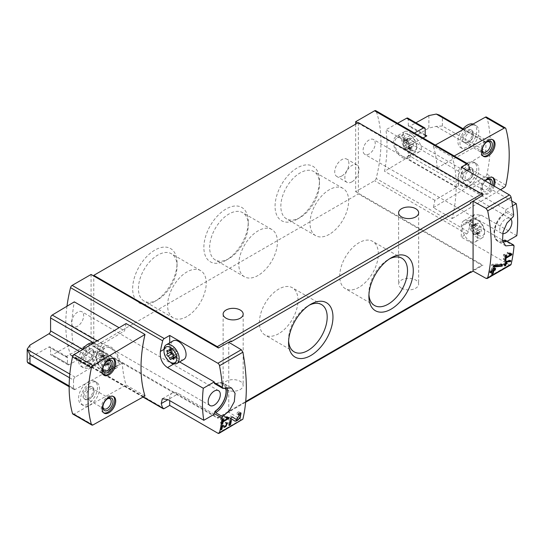 <?xml version="1.0" encoding="UTF-8"?>
<svg xmlns="http://www.w3.org/2000/svg" width="544" height="544" viewBox="0 0 544 544"><rect width="100%" height="100%" fill="white"/><g stroke="black" fill="none" stroke-linecap="round" stroke-linejoin="round"><path stroke-width="0.41" stroke-dasharray="2.72 2.04" d="M144.996 395.95L126.099 385.043A128.86 74.399 120 0 1 122.312 363.188L88.903 343.896A128.86 74.399 120 0 0 89.835 353.117L72.964 343.38A128.86 74.399 120 0 1 74.304 301.859M126.099 323.551A128.86 74.399 120 0 0 124.583 330.888L119.109 327.726M102.83 371.634C105.203 372.973 107.025 373.32 108.283 372.674C114.417 370.26 100.218 347.936 93.384 352.621C88.298 355.035 95.186 367.628 102.83 371.634M66.98 306.231A128.86 74.399 120 0 0 70.55 354.94A2.387 1.38 120 0 0 70.958 355.463A2.387 1.38 120 0 0 72.148 355.341L91.079 344.413L93.779 345.977L93.779 346.657L358.353 193.909L481.862 265.214A1.911 1.102 -120 0 0 482.82 265.309A1.911 1.102 -120 0 0 482.984 265.18L358.353 193.222L358.353 123.277L357.762 122.937M169.708 342.829L169.708 346.072A12.41 7.167 -120 0 0 178.48 361.27L179.602 361.916M214.254 414.263L178.48 393.611A12.41 7.167 -120 0 0 172.278 392.999A12.41 7.167 -120 0 0 169.708 398.677L169.708 400.615M458.578 184.232A2.387 1.38 120 0 1 456.919 187.136L434.86 200.321A128.86 74.399 120 0 1 433.344 207.658L452.241 218.566A128.86 74.399 120 0 0 452.241 157.08L433.344 146.166A128.86 74.399 120 0 1 437.131 168.021L403.723 148.73A128.86 74.399 120 0 0 402.784 139.509L385.914 129.771A128.86 74.399 120 0 1 384.574 171.292L406.64 158.107A2.387 1.38 120 0 0 408.299 155.203L408.299 142.276A2.387 1.38 120 0 1 409.952 139.373L428.883 128.064L436.295 126.358L442.381 126.011L485.914 151.144A2.387 1.38 120 0 1 484.255 154.047L460.238 168.402A2.387 1.38 120 0 0 458.578 171.306L458.578 184.232L408.299 155.203M434.86 200.321L384.574 171.292M413.576 150.912C406.103 146.792 400.595 133.232 404.586 131.648C409.877 127.881 427.081 148.186 419.485 151.701C417.962 152.504 415.99 152.238 413.576 150.912M516.8 235.695L481.025 215.043L474.436 214.649L470.614 221.054A128.86 74.399 -60 0 1 468.302 231.683A2.387 1.38 -60 0 1 466.704 233.927L461.278 237.062L509.449 264.874A2.387 1.38 -120 0 0 510.639 264.989M355.654 124.154L355.654 191.665L374.578 180.737A2.387 1.38 120 0 0 376.176 178.486A128.86 74.399 120 0 0 376.176 111.194A2.387 1.38 120 0 0 375.768 110.67M469.744 168.946C471.519 174.529 475.102 179.214 480.502 183.002L470.057 189.033L505.825 209.685L505.825 210.392A2.387 1.38 120 0 1 504.349 213.18A16.701 9.642 120 0 0 494.652 227.888A16.701 9.642 120 0 0 497.474 240.326A16.701 9.642 120 0 0 502.561 240.849M511.754 201.042L480.502 183.002M514.032 246.065L505.825 241.325L505.825 242.032L507.124 241.278M505.825 242.032L470.057 221.374A12.41 7.167 -120 0 0 463.848 220.762A12.41 7.167 -120 0 0 461.278 226.44L461.278 237.062M512.516 205.822L505.825 209.685M93.779 346.657L217.287 417.969A1.911 1.102 -120 0 0 218.246 418.057A1.911 1.102 -120 0 0 218.409 417.928L93.779 345.977L93.779 276.026M218.409 417.928L230.894 410.72A1.911 1.102 -120 0 0 231.125 409.979L245.725 401.547M242.447 419.832L241.278 419.696L228.766 412.216L230.894 410.72M358.353 122.597L358.353 123.277L482.984 195.228M355.654 191.665L358.353 193.222L358.353 193.909M470.492 272.388L482.984 265.18M77.581 326.196A8.588 4.957 -60 0 1 73.284 326.624A8.588 4.957 -60 0 1 73.284 316.703A8.588 4.957 -60 0 1 81.872 311.746A8.588 4.957 -60 0 1 83.191 318.628A8.588 4.957 -60 0 1 77.581 326.196M91.079 274.468L91.079 344.413M369.152 153.966A8.588 4.957 -60 0 1 364.854 154.387A8.588 4.957 -60 0 1 364.854 144.473A8.588 4.957 -60 0 1 373.449 139.509A8.588 4.957 -60 0 1 374.762 146.39A8.588 4.957 -60 0 1 369.152 153.966M122.312 363.188L75.188 389.443A2.387 1.38 120 0 1 74.025 389.545A2.387 1.38 120 0 1 73.528 388.45L73.528 380.066L69.496 377.733M397.582 123.27L385.914 129.771M425.17 134.871L408.299 125.127L408.299 119.211A2.387 1.38 120 0 0 407.803 118.123M408.299 125.127A2.387 1.38 120 0 0 408.789 126.222A2.387 1.38 120 0 0 409.952 126.12L415.908 122.801M231.125 410.856L231.125 409.979M231.125 341.782A1.911 1.102 -120 0 0 230.894 340.775M154.856 301.369A31.396 18.129 -60 0 1 132.661 288.551A31.396 18.129 -60 0 1 154.856 250.104A31.396 18.129 -60 0 1 177.058 262.915A31.396 18.129 -60 0 1 154.856 301.369L157.746 299.703A27.309 15.769 -60 0 1 144.092 301.056A27.309 15.769 -60 0 1 144.092 269.518A27.309 15.769 -60 0 1 171.401 253.749A27.309 15.769 -60 0 1 177.058 266.254A27.309 15.769 -60 0 1 157.746 299.703L154.856 301.369M297.269 219.15A31.396 18.129 -60 0 1 275.067 206.332A31.396 18.129 -60 0 1 297.269 167.878A31.396 18.129 -60 0 1 319.471 180.696A31.396 18.129 -60 0 1 297.269 219.15L300.159 217.484A27.309 15.769 -60 0 1 286.504 218.838A27.309 15.769 -60 0 1 286.504 187.299A27.309 15.769 -60 0 1 313.813 171.53A27.309 15.769 -60 0 1 319.471 184.035A27.309 15.769 -60 0 1 300.159 217.484L297.269 219.15M226.066 260.263A31.396 18.129 -60 0 1 203.864 247.445A31.396 18.129 -60 0 1 226.066 208.991A31.396 18.129 -60 0 1 248.268 221.809A31.396 18.129 -60 0 1 226.066 260.263L228.956 258.59A27.309 15.769 -60 0 1 215.295 259.944A27.309 15.769 -60 0 1 215.295 228.412A27.309 15.769 -60 0 1 242.61 212.643A27.309 15.769 -60 0 1 248.268 225.141A27.309 15.769 -60 0 1 228.956 258.59L226.066 260.263M341.816 175.977A10.023 5.787 -60 0 1 336.804 176.474A10.023 5.787 -60 0 1 336.804 164.907A10.023 5.787 -60 0 1 346.827 159.12A10.023 5.787 -60 0 1 348.364 167.151A10.023 5.787 -60 0 1 341.816 175.977M228.766 342.271L228.766 412.216M226.066 389.518A10.023 5.787 0 0 0 236.987 390.776A10.023 5.787 0 0 0 243.175 385.431A10.023 5.787 0 0 0 240.237 381.337A10.023 5.787 0 0 0 229.316 380.079A10.023 5.787 0 0 0 223.128 385.431A10.023 5.787 0 0 0 226.066 389.518M401.547 288.204A10.023 5.787 0 0 0 412.468 289.462A10.023 5.787 0 0 0 418.656 284.111A10.023 5.787 0 0 0 415.718 280.024A10.023 5.787 0 0 0 404.797 278.766A10.023 5.787 0 0 0 398.609 284.111A10.023 5.787 0 0 0 401.547 288.204M454.226 155.972L452.241 157.08M435.329 145.058L433.344 146.166M433.344 207.658L485.357 176.576A2.387 1.38 120 0 0 486.948 174.236A128.86 74.399 120 0 0 486.948 117.688A2.387 1.38 120 0 0 486.52 117.089M452.241 218.566L500.48 189.747M469.377 126.296A13.362 7.718 120 0 0 460.646 138.074A13.362 7.718 120 0 0 462.699 148.777A13.362 7.718 120 0 0 469.377 148.118A13.362 7.718 120 0 0 478.108 136.34A13.362 7.718 120 0 0 476.061 125.637A13.362 7.718 120 0 0 469.377 126.296M469.377 164.098A13.362 7.718 120 0 0 460.646 175.868A13.362 7.718 120 0 0 462.699 186.578A13.362 7.718 120 0 0 469.377 185.919A13.362 7.718 120 0 0 478.108 174.141A13.362 7.718 120 0 0 476.061 163.431A13.362 7.718 120 0 0 469.377 164.098M437.131 168.021L484.255 141.766L462.652 129.288M484.255 141.766A2.387 1.38 120 0 1 485.418 141.664A2.387 1.38 120 0 1 485.914 142.752L485.914 151.144M494.231 186.143A9.547 5.508 -60 0 1 488.274 193.712A9.547 5.508 -60 0 1 483.507 194.181A9.547 5.508 -60 0 1 485.105 180.866M72.923 414.12A2.387 1.38 120 0 0 74.086 414.018L126.099 385.043M90.066 345.29A13.362 7.718 120 0 0 81.335 357.068A13.362 7.718 120 0 0 83.382 367.778A13.362 7.718 120 0 0 90.066 367.112A13.362 7.718 120 0 0 98.797 355.341A13.362 7.718 120 0 0 96.744 344.631A13.362 7.718 120 0 0 90.066 345.29M90.066 383.092A13.362 7.718 120 0 0 81.335 394.862A13.362 7.718 120 0 0 83.382 405.572A13.362 7.718 120 0 0 90.066 404.913A13.362 7.718 120 0 0 98.797 393.135A13.362 7.718 120 0 0 96.744 382.425A13.362 7.718 120 0 0 90.066 383.092M73.528 380.066A2.387 1.38 120 0 1 75.188 377.162L99.205 362.807A2.387 1.38 120 0 0 100.864 359.904L100.864 346.977A2.387 1.38 120 0 1 102.524 344.073L124.583 330.888M439.402 115.056L442.381 117.62L442.381 126.011M423.048 137.965L403.723 148.73M29.995 345.086L29.995 357.578L48.926 347.031A2.387 1.38 120 0 1 50.089 346.929A2.387 1.38 120 0 1 50.578 348.024L50.578 353.933A2.387 1.38 120 0 0 51.075 355.028A2.387 1.38 120 0 0 52.238 354.926L72.964 343.38M88.903 343.896L65.797 356.776L48.926 347.031M29.995 357.578L27.2 361.379M414.46 133.008L402.784 139.509M467.35 184.749A13.362 7.718 -60 0 1 460.673 185.409A13.362 7.718 -60 0 1 460.673 169.98A13.362 7.718 -60 0 1 474.035 162.262A13.362 7.718 -60 0 1 476.082 172.972A13.362 7.718 -60 0 1 467.35 184.749M467.35 179.683A7.16 4.134 -60 0 1 463.774 180.037A7.16 4.134 -60 0 1 463.774 171.768A7.16 4.134 -60 0 1 470.934 167.64A7.16 4.134 -60 0 1 472.029 173.373A7.16 4.134 -60 0 1 467.35 179.683M473.049 124.046A13.362 7.718 -60 0 1 474.035 124.467A13.362 7.718 -60 0 1 476.082 135.177A13.362 7.718 -60 0 1 467.35 146.948A13.362 7.718 -60 0 1 460.673 147.614A13.362 7.718 -60 0 1 461.924 130.24M467.35 141.882A7.16 4.134 -60 0 1 463.774 142.236A7.16 4.134 -60 0 1 463.774 133.974A7.16 4.134 -60 0 1 470.934 129.839A7.16 4.134 -60 0 1 472.029 135.578A7.16 4.134 -60 0 1 467.35 141.882M493.224 185.558A9.547 5.508 -60 0 1 487.268 193.127A9.547 5.508 -60 0 1 482.494 193.596A9.547 5.508 -60 0 1 482.494 182.58A9.547 5.508 -60 0 1 492.034 177.065A9.547 5.508 -60 0 1 492.517 177.405M491.953 184.824A7.16 4.134 -60 0 1 487.268 191.175A7.16 4.134 -60 0 1 482.202 188.258A7.16 4.134 -60 0 1 485.357 181.016M490.328 183.886A5.868 3.386 -60 0 1 486.35 189.598A5.868 3.386 -60 0 1 483.419 189.89A5.868 3.386 -60 0 1 482.202 187.204A5.868 3.386 -60 0 1 486.35 180.016A5.868 3.386 -60 0 1 486.785 179.792M469.282 179.738A5.868 3.386 -60 0 1 466.344 180.03A5.868 3.386 -60 0 1 466.344 173.257A5.868 3.386 -60 0 1 472.212 169.864A5.868 3.386 -60 0 1 473.43 172.55A5.868 3.386 -60 0 1 469.282 179.738L468.364 180.268A7.16 4.134 -60 0 1 464.787 180.622A7.16 4.134 -60 0 1 464.787 172.353A7.16 4.134 -60 0 1 471.947 168.225A7.16 4.134 -60 0 1 473.43 171.496A7.16 4.134 -60 0 1 468.364 180.268L469.282 179.738M483.024 156.046A9.547 5.508 -60 0 1 482.494 155.802A9.547 5.508 -60 0 1 482.494 144.779A9.547 5.508 -60 0 1 492.034 139.271A9.547 5.508 -60 0 1 492.517 139.604M482.222 149.892A5.868 3.386 -60 0 1 482.202 149.403A5.868 3.386 -60 0 1 486.35 142.215A5.868 3.386 -60 0 1 486.785 141.991M469.282 141.943A5.868 3.386 -60 0 1 466.344 142.229A5.868 3.386 -60 0 1 466.344 135.456A5.868 3.386 -60 0 1 472.212 132.07A5.868 3.386 -60 0 1 473.43 134.756A5.868 3.386 -60 0 1 469.282 141.943L468.364 142.467A7.16 4.134 -60 0 1 464.787 142.82A7.16 4.134 -60 0 1 464.787 134.558A7.16 4.134 -60 0 1 471.947 130.424A7.16 4.134 -60 0 1 473.43 133.702A7.16 4.134 -60 0 1 468.364 142.467L469.282 141.943M88.04 403.743A13.362 7.718 -60 0 1 81.362 404.403A13.362 7.718 -60 0 1 81.355 388.974A13.362 7.718 -60 0 1 94.724 381.262A13.362 7.718 -60 0 1 96.771 391.966A13.362 7.718 -60 0 1 88.04 403.743M88.04 398.677A7.16 4.134 -60 0 1 84.463 399.031A7.16 4.134 -60 0 1 84.463 390.762A7.16 4.134 -60 0 1 91.616 386.634A7.16 4.134 -60 0 1 92.718 392.367A7.16 4.134 -60 0 1 88.04 398.677M93.568 342.992A13.362 7.718 -60 0 1 94.724 343.461A13.362 7.718 -60 0 1 96.771 354.171A13.362 7.718 -60 0 1 88.04 365.942A13.362 7.718 -60 0 1 81.362 366.608A13.362 7.718 -60 0 1 82.253 349.751M88.04 360.876A7.16 4.134 -60 0 1 84.463 361.236A7.16 4.134 -60 0 1 84.463 352.968A7.16 4.134 -60 0 1 91.616 348.833A7.16 4.134 -60 0 1 92.718 354.572A7.16 4.134 -60 0 1 88.04 360.876M103.714 412.842A9.547 5.508 -60 0 1 103.176 412.597A9.547 5.508 -60 0 1 103.176 401.574A9.547 5.508 -60 0 1 112.724 396.059A9.547 5.508 -60 0 1 113.2 396.399M102.911 406.681A5.868 3.386 -60 0 1 102.891 406.198A5.868 3.386 -60 0 1 107.039 399.01A5.868 3.386 -60 0 1 107.474 398.786M89.964 398.732A5.868 3.386 -60 0 1 87.033 399.024A5.868 3.386 -60 0 1 87.033 392.251A5.868 3.386 -60 0 1 92.902 388.865A5.868 3.386 -60 0 1 94.112 391.551A5.868 3.386 -60 0 1 89.964 398.732L89.053 399.262A7.16 4.134 -60 0 1 85.476 399.616A7.16 4.134 -60 0 1 85.476 391.347A7.16 4.134 -60 0 1 92.63 387.219A7.16 4.134 -60 0 1 94.112 390.497A7.16 4.134 -60 0 1 89.053 399.262L89.964 398.732M103.714 375.04A9.547 5.508 -60 0 1 103.176 374.796A9.547 5.508 -60 0 1 103.176 363.773A9.547 5.508 -60 0 1 112.724 358.265A9.547 5.508 -60 0 1 113.2 358.598M102.911 368.886A5.868 3.386 -60 0 1 102.891 368.397A5.868 3.386 -60 0 1 107.039 361.209A5.868 3.386 -60 0 1 107.474 360.985M89.964 360.937A5.868 3.386 -60 0 1 87.033 361.23A5.868 3.386 -60 0 1 87.033 354.45A5.868 3.386 -60 0 1 92.902 351.064A5.868 3.386 -60 0 1 94.112 353.75A5.868 3.386 -60 0 1 89.964 360.937L89.053 361.461A7.16 4.134 -60 0 1 85.476 361.814A7.16 4.134 -60 0 1 85.476 353.552A7.16 4.134 -60 0 1 92.63 349.418A7.16 4.134 -60 0 1 94.112 352.696A7.16 4.134 -60 0 1 89.053 361.461L89.964 360.937M65.797 356.776A2.387 1.38 120 0 1 66.96 356.674A2.387 1.38 120 0 1 67.456 357.762L67.456 363.678A2.387 1.38 120 0 0 67.946 364.766A2.387 1.38 120 0 0 69.115 364.664L89.835 353.117M470.057 241.25A10.737 6.202 -120 0 0 475.422 241.781A10.737 6.202 -120 0 0 475.422 229.384A10.737 6.202 -120 0 0 464.685 223.183A10.737 6.202 -120 0 0 463.039 231.785A10.737 6.202 -120 0 0 470.057 241.25M461.278 167.117L461.278 173.835A12.41 7.167 -120 0 0 470.057 189.033M478.156 235.198A9.051 5.222 -120 0 0 484.554 231.499A9.051 5.222 -120 0 0 478.156 220.415A9.051 5.222 -120 0 0 471.75 224.114A9.051 5.222 -120 0 0 478.156 235.198M477.374 223.448A1.979 1.142 60 0 1 477 224.006A1.979 1.142 60 0 1 475.612 223.604A1.129 0.653 60 0 0 474.817 223.38A1.129 0.653 60 0 0 474.83 224.713A1.979 1.142 60 0 1 474.864 227.052A1.979 1.142 60 0 1 474.83 227.066A1.129 0.653 60 0 0 474.817 227.072A1.129 0.653 60 0 0 474.694 228.133A1.129 0.653 60 0 0 475.612 229.072A1.979 1.142 60 0 1 477.374 231.261A1.129 0.653 -120 0 0 477.931 232.261A1.129 0.653 -120 0 0 478.72 232.478A1.129 0.653 -120 0 0 478.931 232.166A1.979 1.142 60 0 1 479.305 231.608A1.979 1.142 60 0 1 480.692 232.002A1.129 0.653 60 0 0 481.488 232.234A1.129 0.653 60 0 0 481.474 230.901A1.979 1.142 60 0 1 481.44 228.562A1.979 1.142 60 0 1 481.474 228.548A1.129 0.653 60 0 1 481.474 228.548A1.129 0.653 60 0 0 481.61 227.48A1.129 0.653 60 0 0 480.692 226.542A1.979 1.142 60 0 1 478.931 224.346A1.129 0.653 60 0 0 478.373 223.353A1.129 0.653 60 0 0 477.584 223.135A1.129 0.653 60 0 0 477.374 223.448L473.661 225.59A1.979 1.142 60 0 1 473.287 226.148A1.979 1.142 60 0 1 471.9 225.753L475.612 223.604M476.959 237.266A10.737 6.202 -120 0 0 482.331 237.796A10.737 6.202 -120 0 0 484.554 232.88A10.737 6.202 -120 0 0 476.959 219.728A10.737 6.202 -120 0 0 471.594 219.198A10.737 6.202 -120 0 0 469.941 227.8A10.737 6.202 -120 0 0 476.959 237.266M473.661 225.59A1.129 0.653 60 0 1 473.878 225.277A1.129 0.653 60 0 1 474.66 225.495A1.129 0.653 60 0 1 475.218 226.494A1.979 1.142 60 0 0 476.979 228.684A1.129 0.653 60 0 1 477.897 229.622A1.129 0.653 60 0 1 477.775 230.683A1.979 1.142 60 0 0 477.734 230.704A1.979 1.142 60 0 0 477.761 233.043A1.129 0.653 60 0 1 477.775 234.376A1.129 0.653 60 0 1 476.979 234.151A1.979 1.142 60 0 0 475.592 233.75A1.979 1.142 60 0 0 475.218 234.308A1.129 0.653 60 0 1 475.007 234.62A1.129 0.653 60 0 1 474.225 234.41A1.129 0.653 60 0 1 473.661 233.41A1.979 1.142 60 0 0 471.9 231.214A1.129 0.653 60 0 1 470.982 230.275A1.129 0.653 60 0 1 471.104 229.214A1.129 0.653 60 0 1 471.124 229.208A1.979 1.142 60 0 1 471.124 229.208A1.979 1.142 60 0 0 471.124 226.855A1.129 0.653 60 0 1 471.104 225.522A1.129 0.653 60 0 1 471.9 225.753M183.852 359.462A10.737 6.202 60 0 1 173.114 353.26A10.737 6.202 60 0 1 173.114 340.864M171.578 362.916A10.737 6.202 60 0 1 163.982 349.765M171.17 351.417A1.979 1.142 -120 0 0 170.775 349.602A1.129 0.653 -120 0 1 170.762 348.269A1.129 0.653 -120 0 1 171.55 348.493A1.979 1.142 -120 0 0 172.944 348.894A1.979 1.142 -120 0 0 173.318 348.337A1.129 0.653 -120 0 1 173.529 348.024A1.129 0.653 -120 0 1 174.311 348.242A1.129 0.653 -120 0 1 174.876 349.234A1.979 1.142 -120 0 0 176.637 351.431A1.129 0.653 -120 0 1 177.555 352.369A1.129 0.653 -120 0 1 177.432 353.43A1.129 0.653 -120 0 1 177.412 353.437A1.979 1.142 -120 0 0 177.385 353.45A1.979 1.142 -120 0 0 177.412 355.79A1.129 0.653 -120 0 1 177.432 357.122A1.129 0.653 -120 0 1 176.637 356.891A1.979 1.142 -120 0 0 175.243 356.497A1.979 1.142 -120 0 0 174.876 357.054A1.129 0.653 -120 0 1 174.658 357.367A1.129 0.653 -120 0 1 173.876 357.15A1.129 0.653 -120 0 1 173.318 356.15A1.979 1.142 -120 0 0 173.312 356.116M170.775 351.954A1.129 0.653 -120 0 0 170.762 351.961A1.129 0.653 -120 0 0 170.734 351.982L167.049 354.103M402.22 157.468A12.41 7.167 -120 0 0 408.428 158.086A12.41 7.167 -120 0 0 408.428 143.759A12.41 7.167 -120 0 0 396.018 136.592A12.41 7.167 -120 0 0 394.114 146.533A12.41 7.167 -120 0 0 402.22 157.468M402.22 156.108A10.737 6.202 -120 0 0 407.592 156.638A10.737 6.202 -120 0 0 407.592 144.242A10.737 6.202 -120 0 0 396.855 138.04A10.737 6.202 -120 0 0 395.209 146.642A10.737 6.202 -120 0 0 402.22 156.108M110.65 367.112A12.41 7.167 -120 0 0 116.858 367.73A12.41 7.167 -120 0 0 116.858 353.403A12.41 7.167 -120 0 0 104.448 346.236A12.41 7.167 -120 0 0 102.544 356.177A12.41 7.167 -120 0 0 110.65 367.112M110.65 365.752A10.737 6.202 -120 0 0 116.022 366.282A10.737 6.202 -120 0 0 117.667 357.68A10.737 6.202 -120 0 0 110.65 348.214A10.737 6.202 -120 0 0 105.284 347.684A10.737 6.202 -120 0 0 103.632 356.286A10.737 6.202 -120 0 0 110.65 365.752M410.319 150.056A9.051 5.222 -120 0 0 416.724 146.356A9.051 5.222 -120 0 0 410.319 135.272A9.051 5.222 -120 0 0 403.92 138.965A9.051 5.222 -120 0 0 410.319 150.056M409.544 138.305A1.979 1.142 60 0 1 409.17 138.863A1.979 1.142 60 0 1 407.782 138.462A1.129 0.653 60 0 0 406.987 138.237A1.129 0.653 60 0 0 407 139.57A1.979 1.142 60 0 1 407.034 141.909A1.979 1.142 60 0 1 407 141.923A1.129 0.653 60 0 0 406.987 141.93A1.129 0.653 60 0 0 406.864 142.99A1.129 0.653 60 0 0 407.782 143.929A1.979 1.142 60 0 1 409.544 146.118A1.129 0.653 -120 0 0 410.101 147.118A1.129 0.653 -120 0 0 410.89 147.336A1.129 0.653 -120 0 0 411.101 147.023A1.979 1.142 60 0 1 411.475 146.465A1.979 1.142 60 0 1 412.862 146.86A1.129 0.653 60 0 0 413.658 147.091A1.129 0.653 60 0 0 413.644 145.758A1.979 1.142 60 0 1 413.61 143.419A1.979 1.142 60 0 1 413.644 143.405A1.129 0.653 60 0 1 413.644 143.405A1.129 0.653 60 0 0 413.78 142.338A1.129 0.653 60 0 0 412.862 141.399A1.979 1.142 60 0 1 411.101 139.203A1.129 0.653 60 0 0 410.543 138.203A1.129 0.653 60 0 0 409.754 137.992A1.129 0.653 60 0 0 409.544 138.305L405.831 140.447A1.979 1.142 60 0 1 405.457 141.005A1.979 1.142 60 0 1 404.07 140.61L407.782 138.462M409.129 152.123A10.737 6.202 -120 0 0 414.501 152.653A10.737 6.202 -120 0 0 416.724 147.737A10.737 6.202 -120 0 0 409.129 134.586A10.737 6.202 -120 0 0 403.757 134.055A10.737 6.202 -120 0 0 402.111 142.657A10.737 6.202 -120 0 0 409.129 152.123M405.831 140.447A1.129 0.653 60 0 1 406.042 140.134A1.129 0.653 60 0 1 406.83 140.352A1.129 0.653 60 0 1 407.388 141.352A1.979 1.142 60 0 0 409.149 143.541A1.129 0.653 60 0 1 410.067 144.48A1.129 0.653 60 0 1 409.945 145.54A1.979 1.142 60 0 0 409.897 145.561A1.979 1.142 60 0 0 409.931 147.9A1.129 0.653 60 0 1 409.945 149.233A1.129 0.653 60 0 1 409.149 149.008A1.979 1.142 60 0 0 407.762 148.607A1.979 1.142 60 0 0 407.388 149.165A1.129 0.653 60 0 1 407.177 149.478A1.129 0.653 60 0 1 406.388 149.26A1.129 0.653 60 0 1 405.831 148.267A1.979 1.142 60 0 0 404.07 146.071A1.129 0.653 60 0 1 403.152 145.132A1.129 0.653 60 0 1 403.274 144.072A1.979 1.142 60 0 0 403.322 144.051A1.979 1.142 60 0 0 403.288 141.712A1.129 0.653 60 0 1 403.274 140.379A1.129 0.653 60 0 1 404.07 140.61M406.987 141.93L403.274 144.072A1.129 0.653 60 0 1 403.288 144.065L407 141.923M102.551 354.266A9.051 5.222 60 0 1 108.95 365.35A9.051 5.222 60 0 1 102.551 369.05A9.051 5.222 60 0 1 96.152 357.966A9.051 5.222 60 0 1 102.551 354.266M101.776 365.119A1.979 1.142 -120 0 0 100.008 362.923A1.129 0.653 -120 0 1 99.096 361.984A1.129 0.653 -120 0 1 99.212 360.924A1.129 0.653 -120 0 1 99.232 360.917A1.979 1.142 -120 0 0 99.26 360.903A1.979 1.142 -120 0 0 99.232 358.564A1.129 0.653 -120 0 1 99.212 357.231A1.129 0.653 -120 0 1 100.008 357.462A1.979 1.142 -120 0 0 101.402 357.857A1.979 1.142 -120 0 0 101.776 357.299A1.129 0.653 60 0 1 101.986 356.986A1.129 0.653 60 0 1 102.768 357.204A1.129 0.653 60 0 1 103.333 358.204A1.979 1.142 -120 0 0 105.094 360.393A1.129 0.653 -120 0 1 106.005 361.332A1.129 0.653 -120 0 1 105.89 362.392A1.129 0.653 -120 0 0 105.89 362.392A1.979 1.142 -120 0 0 105.842 362.413A1.979 1.142 -120 0 0 105.869 364.752A1.129 0.653 -120 0 1 105.89 366.085A1.129 0.653 -120 0 1 105.094 365.86A1.979 1.142 -120 0 0 103.7 365.459A1.979 1.142 -120 0 0 103.333 366.017A1.129 0.653 -120 0 1 103.115 366.33A1.129 0.653 -120 0 1 102.333 366.112A1.129 0.653 -120 0 1 101.776 365.119L105.488 362.97A1.979 1.142 -120 0 0 103.72 360.781L100.008 362.923M103.748 352.199A10.737 6.202 60 0 1 110.758 361.665A10.737 6.202 60 0 1 109.113 370.267A10.737 6.202 60 0 1 103.748 369.736A10.737 6.202 60 0 1 96.152 356.585A10.737 6.202 60 0 1 98.376 351.669A10.737 6.202 60 0 1 103.748 352.199M105.488 362.97A1.129 0.653 -120 0 0 106.046 363.97A1.129 0.653 -120 0 0 106.828 364.188A1.129 0.653 -120 0 0 107.039 363.875A1.979 1.142 -120 0 1 107.413 363.317A1.979 1.142 -120 0 1 108.807 363.712A1.129 0.653 -120 0 0 109.602 363.943A1.129 0.653 -120 0 0 109.582 362.61A1.979 1.142 -120 0 1 109.555 360.271A1.979 1.142 -120 0 1 109.582 360.257A1.129 0.653 -120 0 0 109.602 360.25A1.129 0.653 -120 0 0 109.718 359.19A1.129 0.653 -120 0 0 108.807 358.251A1.979 1.142 -120 0 1 107.039 356.055A1.129 0.653 -120 0 0 106.481 355.055A1.129 0.653 -120 0 0 105.699 354.844A1.129 0.653 -120 0 0 105.488 355.157A1.979 1.142 -120 0 1 105.114 355.715A1.979 1.142 -120 0 1 103.72 355.314A1.129 0.653 -120 0 0 102.925 355.089A1.129 0.653 -120 0 0 102.945 356.422A1.979 1.142 -120 0 1 102.972 358.761A1.979 1.142 -120 0 1 102.945 358.775A1.129 0.653 -120 0 0 102.925 358.782A1.129 0.653 -120 0 0 102.809 359.842A1.129 0.653 -120 0 0 103.72 360.781M215.274 383.989C218.559 382.35 221.462 382.221 223.978 383.588A17.422 10.057 -60 0 0 215.655 384.234L215.73 383.71A16.701 9.642 120 0 1 222.605 383.629A16.701 9.642 120 0 1 225.495 387.416M225.597 387.396A16.701 9.642 120 0 0 222.741 383.704A16.701 9.642 120 0 0 215.866 383.785M214.744 383.717A2.387 1.38 120 0 0 215.73 383.71M502.581 240.958A16.701 9.642 120 0 1 497.61 240.4A16.701 9.642 120 0 1 494.788 227.97A16.701 9.642 120 0 1 504.485 213.255L506.444 212.452L513.4 216.464M502.676 233.675A8.588 4.957 -60 0 1 501.527 233.294A8.588 4.957 -60 0 1 501.527 223.38A8.588 4.957 -60 0 1 510.122 218.416A8.588 4.957 -60 0 1 510.537 218.708M505.825 241.325A2.387 1.38 120 0 0 505.485 240.346M351.941 181.825A10.023 5.787 -60 0 1 346.929 182.322A10.023 5.787 -60 0 1 346.929 170.748A10.023 5.787 -60 0 1 356.952 164.961A10.023 5.787 -60 0 1 358.489 172.992A10.023 5.787 -60 0 1 351.941 181.825M258.121 275.434A27.309 15.769 -60 0 1 244.467 276.787A27.309 15.769 -60 0 1 244.467 245.249A27.309 15.769 -60 0 1 271.782 229.48A27.309 15.769 -60 0 1 275.964 251.369A27.309 15.769 -60 0 1 258.121 275.434M329.331 234.321A27.309 15.769 -60 0 1 315.676 235.674A27.309 15.769 -60 0 1 315.676 204.143A27.309 15.769 -60 0 1 342.985 188.374A27.309 15.769 -60 0 1 347.174 210.256A27.309 15.769 -60 0 1 329.331 234.321M186.918 316.547A27.309 15.769 -60 0 1 173.264 317.9A27.309 15.769 -60 0 1 173.264 286.362A27.309 15.769 -60 0 1 200.573 270.592A27.309 15.769 -60 0 1 204.762 292.475A27.309 15.769 -60 0 1 186.918 316.547M288.619 340.959A27.309 15.769 -60 0 1 288.572 339.381A27.309 15.769 -60 0 1 307.877 305.932A27.309 15.769 -60 0 1 309.271 305.184M278.712 333.69A27.309 15.769 -60 0 1 265.057 335.043A27.309 15.769 -60 0 1 265.057 303.504A27.309 15.769 -60 0 1 292.366 287.742A27.309 15.769 -60 0 1 296.548 309.624A27.309 15.769 -60 0 1 278.712 333.69M368.934 294.59A27.309 15.769 -60 0 1 368.886 293.012A27.309 15.769 -60 0 1 388.198 259.563A27.309 15.769 -60 0 1 389.592 258.815M359.026 287.32A27.309 15.769 -60 0 1 345.372 288.674A27.309 15.769 -60 0 1 345.372 257.135A27.309 15.769 -60 0 1 372.681 241.366A27.309 15.769 -60 0 1 376.87 263.255A27.309 15.769 -60 0 1 359.026 287.32M511.924 253.966L509.939 252.824L507.45 252.246L507.069 253.096L508.783 253.49L504.274 256.095L504.274 254.225L503.465 254.694L503.465 259.372L504.274 258.903L504.274 257.033L509.592 253.96M509.939 253.586L509.939 252.824M509.687 253.538L507.45 252.246M509.232 254.34L507.069 253.096M509.483 253.892L508.783 253.49M505.566 256.843L504.274 256.095M506.491 255.51L504.274 254.225M505.682 255.979L503.465 254.694M505.05 260.29L503.465 259.372M505.192 259.434L504.274 258.903M505.451 257.713L504.274 257.033M510.782 260.644L509.939 260.154L504.54 260.678L504.54 263.269L503.465 263.888L503.465 264.826L504.54 264.2L504.54 265.853L505.002 265.588M509.939 260.726L509.939 260.154M506.416 261.086L505.124 260.345M505.832 261.419L504.54 260.678M505.356 263.772L504.54 263.269M504.308 264.377L503.465 263.888M504.138 265.214L503.465 264.826M504.9 266.057L504.54 265.853M507.008 262.82L506.165 262.33L505.356 262.8L505.356 261.365L505.968 261.338M506.165 263.269L506.165 262.33M505.791 261.616L505.356 261.365M502.506 264.459L501.452 263.854L492.667 264.194L491.599 264.812L491.599 269.532L489.627 270.667L489.627 272.374L490.579 271.83M501.452 264.568L501.452 263.854M494.462 265.227L492.667 264.194M493.394 265.846L491.599 264.812M492.653 270.144L491.599 269.532M490.681 271.279L489.627 270.667M490.382 272.809L489.627 272.374M491.599 271.238L491.599 274.258M495.611 268.437L494.55 267.825L493.075 268.682M494.55 269.042L494.55 267.825M493.075 267.798L493.075 266.064M230.459 418.241L234.41 420.838A5.052 2.917 120 0 0 234.491 420.886A5.052 2.917 120 0 0 234.736 421.002M240.237 412.862A5.052 2.917 120 0 0 239.544 412.141A5.052 2.917 120 0 0 237.014 412.386L237.014 414.093L238.469 414.936M238.728 413.372L237.014 412.386M235.586 419.104A2.958 1.707 120 0 0 238.524 417.33A2.958 1.707 120 0 0 238.496 413.95A2.958 1.707 120 0 0 237.014 414.093M232.499 416.969L230.792 415.983L228.766 417.153L228.766 425.401L229.14 425.184M232.397 417.03L230.792 415.983M230.472 418.139L228.766 417.153M230.241 419.546L230.241 418.118M228.942 417.676L227.011 416.561L224.516 415.983L224.135 416.833L225.855 417.228L221.34 419.839L221.34 417.969L220.531 418.431L220.531 423.11L221.34 422.64L221.34 420.77L226.664 417.697M227.011 417.309L227.011 416.561M226.705 417.248L224.516 415.983M226.25 418.05L224.135 416.833M226.501 417.608L225.855 417.228M222.584 420.553L221.34 419.839M223.516 419.22L221.34 417.969M222.7 419.689L220.531 418.431M222.061 423.994L220.531 423.11M222.197 423.137L221.34 422.64M222.462 421.416L221.34 420.77M221.857 425.83L223.761 427.094A2.768 1.598 120 0 0 223.802 427.122A2.768 1.598 120 0 0 224.006 427.21M226.284 425.966A2.768 1.598 120 0 0 227.113 424.028M227.032 422.906A2.768 1.598 120 0 0 226.569 422.328A2.768 1.598 120 0 0 225.189 422.464L225.189 423.402L226.236 424.007M226.392 423.164L225.189 422.464M224.4 426.149A1.625 0.938 120 0 0 226.012 425.17A1.625 0.938 120 0 0 225.998 423.32A1.625 0.938 120 0 0 225.189 423.402M222.979 425.129L221.775 424.436L220.667 425.075L220.667 429.597L221.163 429.311M222.904 425.177L221.775 424.436M221.87 425.775L220.667 425.075M221.054 429.821L220.667 429.597M221.476 427.815L221.476 425.605M143.262 396.916L70.55 354.94M173.998 363.854L178.48 361.27M169.708 398.677L178.48 393.611M468.302 231.683L376.176 178.486M468.302 164.383L376.176 111.194M481.025 215.043L470.057 221.374M217.879 433.208L241.278 419.696M164.281 408.53L72.148 355.341M466.704 233.927L374.578 180.737M486.05 278.378L509.449 264.874M73.528 388.45L69.149 385.927M428.883 115.573L428.883 128.064M217.287 417.969L481.862 265.214M485.357 176.576L504.254 187.49M486.948 174.236L505.852 185.144M486.948 117.688L505.852 128.602M74.086 414.018L92.99 424.932M485.914 142.752L442.381 117.62M425.17 134.905L409.952 126.12M456.919 187.136L406.64 158.107M458.578 171.306L408.299 142.276M460.238 168.402L409.952 139.373M484.255 154.047L436.295 126.358M75.188 389.443L27.22 361.753M102.524 344.073L97.05 340.911M100.864 346.977L93.758 342.876M100.864 359.904L82.545 349.33M99.205 362.807L79.472 351.417M75.188 377.162L69.809 374.054M425.17 128.955L408.299 119.211M69.115 364.664L52.238 354.926M67.456 357.762L50.578 348.024M67.456 363.678L50.578 353.933M470.614 221.054L461.278 226.44M467.099 170.476L461.278 173.835M513.658 214.914L505.825 210.392M471.124 226.855L474.83 224.713M474.864 227.052L471.152 229.194L474.83 227.066M471.9 231.214L475.612 229.072M473.661 233.41L477.374 231.261M475.218 234.308L478.931 232.166M476.979 234.151L480.692 232.002M477.761 233.043L481.474 230.901M476.979 228.684L480.692 226.542M475.218 226.494L478.931 224.346M163.989 349.37L169.708 346.072M170.775 349.602L168.354 351.002M171.55 348.493L167.838 350.642M173.318 348.337L170.197 350.139M174.876 349.234L171.163 351.383M176.637 351.431L172.924 353.573M177.412 353.437L173.733 355.558M177.412 355.79L173.699 357.932M176.637 356.891L173.917 358.462M174.876 357.054L171.163 359.196M403.288 141.712L407 139.57M404.07 146.071L407.782 143.929M405.831 148.267L409.544 146.118M407.388 149.165L411.101 147.023M409.149 149.008L412.862 146.86M409.931 147.9L413.644 145.758M409.149 143.541L412.862 141.399M407.388 141.352L411.101 139.203M102.945 356.422L99.232 358.564M103.72 355.314L100.008 357.462M105.488 355.157L101.776 357.299M107.039 356.055L103.333 358.204M108.807 358.251L105.094 360.393M109.582 360.257L105.869 362.399L109.602 360.25M109.582 362.61L105.869 364.752M108.807 363.712L105.094 365.86M107.039 363.875L103.333 366.017M231.533 387.954L223.978 383.588A17.422 10.057 -60 0 1 226.848 387.144M502.914 242.189A17.422 10.057 -60 0 1 498.127 241.529A17.422 10.057 -60 0 1 495.387 227.82A17.422 10.057 -60 0 1 506.444 212.452M234.96 421.158L234.41 420.838M224.284 427.4L223.761 427.094M143.011 397.059L70.958 355.463M218.246 418.057L245.664 402.227M470.526 272.408L482.82 265.309M485.418 141.664L463.087 128.765M74.025 389.545L69.142 386.73M425.666 135.959L408.789 126.222M476.061 163.431L474.035 162.262M462.699 186.578L460.673 185.409M476.061 125.637L474.035 124.467M462.699 148.777L460.673 147.614M493.048 177.65L492.034 177.065M483.507 194.181L482.494 193.596M482.202 187.204L482.202 188.258M486.35 180.016L487.268 179.486M489.287 179.724L472.212 169.864M483.419 189.89L466.344 180.03M473.43 172.55L473.43 171.496M471.947 168.225L470.934 167.64M464.787 180.622L463.774 180.037M493.048 139.849L492.034 139.271M483.507 156.386L482.494 155.802M482.202 149.403L482.202 150.457M486.35 142.215L487.268 141.692M489.287 141.923L472.212 132.07M483.419 152.089L466.344 142.229M473.43 134.756L473.43 133.702M471.947 130.424L470.934 129.839M464.787 142.82L463.774 142.236M96.744 382.425L94.724 381.262M83.382 405.572L81.362 404.403M96.744 344.631L94.724 343.461M83.382 367.778L81.362 366.608M113.737 396.644L112.724 396.059M104.19 413.175L103.176 412.597M102.891 406.198L102.891 407.252M107.039 399.01L107.95 398.48M109.97 398.718L92.902 388.865M104.101 408.884L87.033 399.024M94.112 391.551L94.112 390.497M92.63 387.219L91.616 386.634M85.476 399.616L84.463 399.031M113.737 358.85L112.724 358.265M104.19 375.38L103.176 374.796M102.891 368.397L102.891 369.451M107.039 361.209L107.95 360.686M109.97 360.917L92.902 351.064M104.101 371.083L87.033 361.23M94.112 353.75L94.112 352.696M92.63 349.418L91.616 348.833M85.476 361.814L84.463 361.236M66.96 356.674L50.089 346.929M67.946 364.766L51.075 355.028M474.436 214.649L463.848 220.762M478.156 220.415L476.959 219.728M484.554 231.499L484.554 232.88M471.594 219.198L464.685 223.183M482.331 237.796L475.422 241.781M473.287 226.148L477 224.006M471.104 225.522L474.817 223.38M471.104 229.214L474.817 227.072M475.007 234.62L478.72 232.478M475.592 233.75L479.305 231.608M477.775 234.376L481.488 232.234M477.734 230.704L481.44 228.562M473.878 225.277L477.584 223.135M162.316 398.745L172.278 392.999M170.762 348.269L167.049 350.411M172.944 348.894L170.503 350.302M173.529 348.024L169.816 350.166M177.432 353.43L173.72 355.572M177.385 353.45L173.747 355.552M177.432 357.122L173.72 359.264M175.243 356.497L173.488 357.51M174.658 357.367L170.945 359.509M404.586 131.648L396.018 136.592M419.485 151.701L408.428 158.086M104.448 346.236L93.384 352.621M116.858 367.73L108.283 372.674M410.319 135.272L409.129 134.586M416.724 146.356L416.724 147.737M403.757 134.055L396.855 138.04M414.501 152.653L407.592 156.638M405.457 141.005L409.17 138.863M403.274 140.379L406.987 138.237M403.322 144.051L407.034 141.909M407.177 149.478L410.89 147.336M407.762 148.607L411.475 146.465M409.945 149.233L413.658 147.091M409.897 145.561L413.61 143.419M406.042 140.134L409.754 137.992M102.551 369.05L103.748 369.736M96.152 357.966L96.152 356.585M109.113 370.267L116.022 366.282M98.376 351.669L105.284 347.684M102.925 358.782L99.212 360.924M102.925 355.089L99.212 357.231M105.114 355.715L101.402 357.857M105.699 354.844L101.986 356.986M109.555 360.271L105.842 362.413M109.602 363.943L105.89 366.085M107.413 363.317L103.7 365.459M106.828 364.188L103.115 366.33M218.545 390.653L81.872 311.746M209.957 405.532L73.284 326.624M505.689 245.895L498.127 241.529C490.056 237.674 495.135 218.763 505.328 212.636M510.122 218.416L373.449 139.509M501.527 233.294L364.854 154.387M356.952 164.961L346.827 159.12M346.929 182.322L336.804 176.474M271.782 229.48L242.61 212.643M244.467 276.787L215.295 259.944M248.268 225.141L248.268 221.809M342.985 188.374L313.813 171.53M315.676 235.674L286.504 218.838M319.471 184.035L319.471 180.696M200.573 270.592L171.401 253.749M173.264 317.9L144.092 301.056M177.058 266.254L177.058 262.915M288.572 339.381L288.572 342.72M307.877 305.932L310.767 304.266M321.538 304.579L292.366 287.742M294.222 351.886L265.057 335.043M368.886 293.012L368.886 296.344M388.198 259.563L391.088 257.897M401.853 258.21L372.681 241.366M374.544 305.51L345.372 288.674M398.609 212.806L398.609 284.111M418.656 212.806L418.656 284.111M223.128 314.119L223.128 385.431M243.175 314.119L243.175 385.431M241.074 413.018L239.544 412.141M235.022 421.192L234.491 420.886M227.664 422.96L226.569 422.328M224.318 427.421L223.802 427.122"/><path stroke-width="0.82" d="M227.786 418.35L223.271 420.954A171.809 99.198 -120 0 0 223.516 419.22L222.7 419.689A171.809 99.198 60 0 1 222.061 423.994L222.87 423.524A171.809 99.198 -120 0 0 223.142 421.811L228.813 418.54A171.809 99.198 -120 0 0 228.942 417.676L226.705 417.248L226.25 418.05L227.786 418.35L226.501 417.608M222.952 388.45L222.462 387.369A171.809 99.198 -120 0 0 219.518 365.69A2.387 1.38 -120 0 0 217.879 363.263L169.708 335.451L164.281 338.586A2.387 1.38 120 0 0 162.683 340.836A128.86 74.399 120 0 0 160.371 351.458C159.739 358.469 162.119 363.854 167.504 367.601L203.279 388.26A128.86 74.399 120 0 0 203.803 420.294L168.035 399.643L162.316 398.752L161.242 403.566A128.86 74.399 120 0 0 162.683 408.129A2.387 1.38 120 0 0 163.084 408.653A2.387 1.38 120 0 0 164.281 408.53L169.708 405.396L217.879 433.208A2.387 1.38 -120 0 0 219.069 433.33A2.387 1.38 -120 0 0 219.518 432.67A171.809 99.198 -120 0 0 222.088 418.078L222.612 416.684L229.541 410.373L234.301 401.696L235.076 393.326L231.533 387.954L222.952 388.45L215.655 384.234L215.866 383.785L215.655 384.234M245.725 401.547L470.73 271.646L470.73 272.524L473.09 271.157L486.05 278.378L487.261 278.487L487.716 277.828C492.456 258.142 492.456 235.817 487.716 210.848L486.05 208.434L473.09 201.212L470.73 202.572L470.73 203.449L231.125 341.782L231.125 340.904L228.766 342.271L241.278 349.751L242.889 352.199C247.466 377.264 247.466 399.588 242.889 419.179L219.069 433.33M239.836 414.725L236.286 419.512L232.499 416.969L230.472 418.139A171.809 99.198 60 0 1 229.058 425.571L230.534 424.714A171.809 99.198 -120 0 0 231.676 418.948L235.022 421.192L240.088 418.241L241.067 413.025L238.728 413.372A171.809 99.198 60 0 1 238.469 414.936L239.836 414.725L238.619 414.018M226.977 423.885L225.019 426.503L222.979 425.129L221.87 425.775A171.809 99.198 60 0 1 221.054 429.821L221.864 429.352A171.809 99.198 -120 0 0 222.51 426.204L224.318 427.421L227.664 422.967L226.392 423.164A171.809 99.198 60 0 1 226.236 424.007L226.977 423.885L226.324 423.511M510.598 261.562A171.809 99.198 -120 0 0 510.782 260.644L505.832 261.419A171.809 99.198 60 0 1 505.39 263.752L504.308 264.377A171.809 99.198 60 0 1 504.138 265.214L505.213 264.588A171.809 99.198 60 0 1 504.9 266.057L505.709 265.594A171.809 99.198 -120 0 0 506.029 264.126L506.838 263.656A171.809 99.198 -120 0 0 507.008 262.82L506.199 263.289A171.809 99.198 -120 0 0 506.45 261.997L510.598 261.562L509.939 260.726M487.261 278.487L510.639 264.989A2.387 1.38 -120 0 0 511.088 264.336A171.809 99.198 -120 0 0 514.032 246.065L513.74 245.099L505.689 245.895L502.54 240.754L502.996 232.193L506.954 223.054L513.4 216.464L513.658 214.914A171.809 99.198 -120 0 0 511.088 197.356A2.387 1.38 -120 0 0 509.449 194.922L461.278 167.117L466.704 163.982A2.387 1.38 -60 0 1 467.901 163.86A2.387 1.38 -60 0 1 468.302 164.383A128.86 74.399 -60 0 1 469.744 168.946L467.099 170.476M510.768 254.64L506.26 257.244A171.809 99.198 -120 0 0 506.491 255.51L505.682 255.979A171.809 99.198 60 0 1 505.05 260.29L505.859 259.821A171.809 99.198 -120 0 0 506.131 258.108L511.802 254.83A171.809 99.198 -120 0 0 511.924 253.966L509.687 253.538L509.232 254.34L510.768 254.64L509.483 253.892M502.173 266.152A171.809 99.198 -120 0 0 502.506 264.459L494.462 265.227L493.394 265.846A171.809 99.198 60 0 1 492.653 270.144L490.681 271.279A171.809 99.198 60 0 1 490.382 272.809L492.354 271.674A171.809 99.198 60 0 1 491.769 274.353L493.245 273.503A171.809 99.198 -120 0 0 493.83 270.824L495.305 269.967A171.809 99.198 -120 0 0 495.611 268.437L494.129 269.287A171.809 99.198 -120 0 0 494.557 266.92L502.173 266.152L501.452 265.737L501.452 264.568M119.109 327.726L74.304 301.859L52.238 315.037A2.387 1.38 120 0 0 50.578 317.948L50.578 330.874A2.387 1.38 120 0 1 48.926 333.778L29.995 345.086L27.2 349.078L27.22 361.753L27.968 362.998L29.995 363.317L29.995 354.933L27.2 349.078M144.996 334.465L126.099 323.551L74.086 354.627A2.387 1.38 120 0 0 72.495 356.973A128.86 74.399 120 0 0 72.495 413.515A2.387 1.38 120 0 0 72.923 414.12L91.82 425.034A2.387 1.38 120 0 0 92.99 424.932L144.996 395.95A128.86 74.399 120 0 1 144.996 334.465L92.99 365.541A2.387 1.38 120 0 0 91.392 367.887A128.86 74.399 120 0 0 91.392 424.429A2.387 1.38 120 0 0 91.82 425.034M93.779 276.026L218.409 347.983A1.911 1.102 -120 0 0 217.287 346.657L93.779 275.346L93.779 276.026L91.079 274.468L72.148 285.396A2.387 1.38 120 0 0 70.55 287.647A128.86 74.399 120 0 0 66.98 306.231M203.279 388.26L214.254 381.922L179.602 361.916M222.612 416.684L215.655 412.665L215.73 410.774A2.387 1.38 120 0 0 214.254 413.556L214.254 414.263L203.803 420.294M507.124 241.278L516.8 235.695A128.86 74.399 120 0 0 516.276 203.653L511.754 201.042M516.276 203.653L512.516 205.822M231.125 340.904L218.409 347.983M357.762 122.937L355.654 121.72L355.654 124.154M470.73 202.572L482.984 195.228A1.911 1.102 -120 0 0 481.862 193.902L358.353 122.597L93.779 275.346M467.901 163.86L375.768 110.67A2.387 1.38 120 0 0 374.578 110.792L355.654 121.72M470.73 272.524L470.492 272.388A1.911 1.102 60 0 0 470.73 271.646M423.048 137.965L426.829 135.857A2.387 1.38 120 0 1 425.666 135.959A2.387 1.38 120 0 1 425.17 134.871L425.17 128.955A2.387 1.38 120 0 0 424.674 127.86L407.803 118.123A2.387 1.38 120 0 0 406.64 118.225L397.582 123.27M462.652 129.288L436.295 114.07L428.883 115.573L415.908 122.801M470.492 202.443A1.911 1.102 60 0 1 470.73 203.449M391.088 309.162A31.396 18.129 -60 0 1 368.886 296.344A31.396 18.129 -60 0 1 391.088 257.897A31.396 18.129 -60 0 1 413.284 270.715A31.396 18.129 -60 0 1 391.088 309.162M310.767 355.538A31.396 18.129 -60 0 1 288.572 342.72A31.396 18.129 -60 0 1 310.767 304.266A31.396 18.129 -60 0 1 332.969 317.084A31.396 18.129 -60 0 1 310.767 355.538M473.09 201.212L473.09 271.157M240.237 310.026A10.023 5.787 180 0 1 243.175 314.119A10.023 5.787 180 0 1 233.152 319.906A10.023 5.787 180 0 1 223.128 314.119A10.023 5.787 180 0 1 229.316 308.774A10.023 5.787 180 0 1 240.237 310.026M415.718 208.712A10.023 5.787 180 0 1 418.656 212.806A10.023 5.787 180 0 1 408.632 218.593A10.023 5.787 180 0 1 398.609 212.806A10.023 5.787 180 0 1 404.797 207.454A10.023 5.787 180 0 1 415.718 208.712M500.48 189.747L504.254 187.49A2.387 1.38 120 0 0 505.852 185.144A128.86 74.399 120 0 0 505.852 128.602A2.387 1.38 120 0 0 505.417 127.996A2.387 1.38 120 0 0 504.254 128.098L454.226 155.972M505.417 127.996L486.52 117.089A2.387 1.38 120 0 0 485.357 117.184L435.329 145.058M488.274 155.91A9.547 5.508 -60 0 1 483.507 156.386A9.547 5.508 -60 0 1 483.507 145.364A9.547 5.508 -60 0 1 493.048 139.849A9.547 5.508 -60 0 1 494.51 147.499A9.547 5.508 -60 0 1 488.274 155.91M485.105 180.866A9.547 5.508 -60 0 1 493.048 177.65A9.547 5.508 -60 0 1 494.231 186.143M108.963 374.904A9.547 5.508 -60 0 1 104.19 375.38A9.547 5.508 -60 0 1 104.19 364.358A9.547 5.508 -60 0 1 113.737 358.85A9.547 5.508 -60 0 1 115.199 366.493A9.547 5.508 -60 0 1 108.963 374.904M108.963 412.706A9.547 5.508 -60 0 1 104.19 413.175A9.547 5.508 -60 0 1 104.19 402.159A9.547 5.508 -60 0 1 113.737 396.644A9.547 5.508 -60 0 1 115.199 404.294A9.547 5.508 -60 0 1 108.963 412.706M436.295 114.07L439.402 115.056M424.674 127.86A2.387 1.38 120 0 0 423.511 127.962L414.46 133.008M461.924 130.24A13.362 7.718 -60 0 1 473.049 124.046M492.517 177.405A9.547 5.508 -60 0 1 493.224 185.558M485.357 181.016A7.16 4.134 -60 0 1 487.268 179.486A7.16 4.134 -60 0 1 491.953 184.824M486.785 179.792A5.868 3.386 -60 0 1 489.287 179.724A5.868 3.386 -60 0 1 490.328 183.886M492.517 139.604A9.547 5.508 -60 0 1 493.354 147.376A9.547 5.508 -60 0 1 487.268 155.326A9.547 5.508 -60 0 1 483.024 156.046M487.268 153.381A7.16 4.134 -60 0 1 482.202 150.457A7.16 4.134 -60 0 1 487.268 141.692A7.16 4.134 -60 0 1 492.327 144.609A7.16 4.134 -60 0 1 487.268 153.381M486.785 141.991A5.868 3.386 -60 0 1 489.287 141.923A5.868 3.386 -60 0 1 490.185 146.628A5.868 3.386 -60 0 1 486.35 151.796A5.868 3.386 -60 0 1 483.419 152.089A5.868 3.386 -60 0 1 482.222 149.892M82.253 349.751A13.362 7.718 -60 0 1 93.568 342.992M113.2 396.399A9.547 5.508 -60 0 1 114.043 404.172A9.547 5.508 -60 0 1 107.95 412.121A9.547 5.508 -60 0 1 103.714 412.842M107.95 410.169A7.16 4.134 -60 0 1 102.891 407.252A7.16 4.134 -60 0 1 107.95 398.48A7.16 4.134 -60 0 1 113.016 401.404A7.16 4.134 -60 0 1 107.95 410.169M107.474 398.786A5.868 3.386 -60 0 1 109.97 398.718A5.868 3.386 -60 0 1 110.874 403.424A5.868 3.386 -60 0 1 107.039 408.592A5.868 3.386 -60 0 1 104.101 408.884A5.868 3.386 -60 0 1 102.911 406.681M113.2 358.598A9.547 5.508 -60 0 1 114.043 366.37A9.547 5.508 -60 0 1 107.95 374.32A9.547 5.508 -60 0 1 103.714 375.04M107.95 372.375A7.16 4.134 -60 0 1 102.891 369.451A7.16 4.134 -60 0 1 107.95 360.686A7.16 4.134 -60 0 1 113.016 363.603A7.16 4.134 -60 0 1 107.95 372.375M107.474 360.985A5.868 3.386 -60 0 1 109.97 360.917A5.868 3.386 -60 0 1 110.874 365.622A5.868 3.386 -60 0 1 107.039 370.79A5.868 3.386 -60 0 1 104.101 371.083A5.868 3.386 -60 0 1 102.911 368.886M169.708 335.451L169.708 342.829M222.462 387.369L214.254 382.629L214.254 381.922M163.982 351.145L163.982 349.765A10.737 6.202 60 0 1 166.206 344.848L173.114 340.864A10.737 6.202 60 0 1 178.48 341.394A10.737 6.202 60 0 1 185.497 350.86A10.737 6.202 60 0 1 183.852 359.462L176.943 363.446A10.737 6.202 60 0 1 171.578 362.916L170.381 362.229A9.051 5.222 60 0 1 163.982 351.145A9.051 5.222 60 0 1 170.381 347.446A9.051 5.222 60 0 1 176.78 358.537A9.051 5.222 60 0 1 170.381 362.229M169.708 400.615L169.708 405.396M169.606 358.299A1.979 1.142 -120 0 0 167.838 356.102A1.129 0.653 -120 0 1 166.926 355.164A1.129 0.653 -120 0 1 167.049 354.103A1.129 0.653 -120 0 1 167.062 354.096A1.979 1.142 -120 0 0 167.09 354.083A1.979 1.142 -120 0 0 167.062 351.744A1.129 0.653 -120 0 1 167.049 350.411A1.129 0.653 -120 0 1 167.838 350.642A1.979 1.142 -120 0 0 169.232 351.036A1.979 1.142 -120 0 0 169.606 350.479A1.129 0.653 60 0 1 169.816 350.166A1.129 0.653 60 0 1 170.598 350.384A1.129 0.653 60 0 1 171.163 351.383A1.979 1.142 -120 0 0 172.924 353.573A1.129 0.653 -120 0 1 173.842 354.511A1.129 0.653 -120 0 1 173.72 355.572A1.129 0.653 -120 0 0 173.72 355.572A1.979 1.142 -120 0 0 173.672 355.592A1.979 1.142 -120 0 0 173.699 357.932A1.129 0.653 -120 0 1 173.72 359.264A1.129 0.653 -120 0 1 172.924 359.04A1.979 1.142 -120 0 0 171.53 358.639A1.979 1.142 -120 0 0 171.163 359.196A1.129 0.653 -120 0 1 170.945 359.509A1.129 0.653 -120 0 1 170.163 359.298A1.129 0.653 -120 0 1 169.606 358.299L173.298 356.164M166.206 344.848A10.737 6.202 60 0 1 171.578 345.379A10.737 6.202 60 0 1 178.588 354.844A10.737 6.202 60 0 1 176.943 363.446M173.312 356.116A1.979 1.142 -120 0 0 171.55 353.96L167.838 356.102M170.734 351.982A1.129 0.653 -120 0 0 170.646 353.042A1.129 0.653 -120 0 0 171.55 353.96M167.117 354.062L170.775 351.954A1.979 1.142 -120 0 0 170.802 351.941A1.979 1.142 -120 0 0 171.17 351.417M215.866 410.849A16.701 9.642 120 0 0 225.597 387.396M214.254 405.103A8.588 4.957 -60 0 1 209.957 405.532A8.588 4.957 -60 0 1 209.957 395.61A8.588 4.957 -60 0 1 218.545 390.653A8.588 4.957 -60 0 1 219.864 397.535A8.588 4.957 -60 0 1 214.254 405.103M215.73 410.774A16.701 9.642 120 0 0 225.495 387.416M214.254 382.629A2.387 1.38 120 0 0 214.744 383.717L215.322 384.05M513.74 245.099L505.328 240.23A2.387 1.38 120 0 0 504.349 240.244A16.701 9.642 120 0 1 502.561 240.849M502.914 242.189A17.422 10.057 -60 0 0 506.444 240.883L504.349 240.244M502.581 240.958A16.701 9.642 120 0 0 504.485 240.319M510.537 218.708A8.588 4.957 -60 0 1 511.312 225.699A8.588 4.957 -60 0 1 505.825 232.873A8.588 4.957 -60 0 1 502.676 233.675M309.271 305.184A27.309 15.769 -60 0 1 321.538 304.579A27.309 15.769 -60 0 1 325.72 326.468A27.309 15.769 -60 0 1 307.877 350.533A27.309 15.769 -60 0 1 294.222 351.886A27.309 15.769 -60 0 1 288.619 340.959M389.592 258.815A27.309 15.769 -60 0 1 401.853 258.21A27.309 15.769 -60 0 1 406.042 280.092A27.309 15.769 -60 0 1 388.198 304.157A27.309 15.769 -60 0 1 374.544 305.51A27.309 15.769 -60 0 1 368.934 294.59M511.802 254.83L509.939 253.586M506.26 257.244L505.566 256.843M505.859 259.821L505.192 259.434M506.131 258.108L505.451 257.713M509.592 253.96L509.939 253.756M505.213 264.588L504.574 264.221M505.709 265.594L505.356 263.772M505.002 265.588L505.356 265.384M506.029 264.126L505.39 263.752M506.838 263.656L506.165 263.269L505.396 263.711M506.199 263.289L505.553 262.915M506.45 261.997L505.791 261.616M505.968 261.338L509.939 261.188M492.354 271.674L491.599 271.238L490.579 271.83M493.245 273.503L493.075 270.388L494.55 269.532L494.55 269.042M491.824 274.128L493.075 273.401M493.83 270.824L493.075 270.388M495.305 269.967L494.55 269.532M494.129 269.287L493.075 268.682L493.075 267.798M494.557 266.92L493.333 266.213M493.36 266.05L501.452 265.737M231.676 418.948L230.459 418.241M234.736 421.002A5.052 2.917 120 0 0 239.217 418.492A5.052 2.917 120 0 0 240.237 412.862M236.252 419.492L235.491 419.05A2.958 1.707 120 0 0 235.538 419.077A2.958 1.707 120 0 0 235.586 419.104M235.491 419.05L232.397 417.03M230.534 424.714L230.241 419.546M229.14 425.184L230.241 424.551M228.813 418.54L227.011 417.309M223.271 420.954L222.584 420.553M222.87 423.524L222.197 423.137M223.142 421.811L222.462 421.416M226.664 417.697L227.011 417.5M222.51 426.204L221.857 425.83M224.006 427.21A2.768 1.598 120 0 0 226.284 425.966M227.113 424.028A2.768 1.598 120 0 0 227.032 422.906M222.904 425.177L224.352 426.115A1.625 0.938 120 0 0 224.373 426.129A1.625 0.938 120 0 0 224.4 426.149M221.864 429.352L221.476 427.815M219.518 432.67L242.889 419.179M219.518 365.69L242.889 352.199M487.716 210.848L511.088 197.356M487.716 277.828L511.088 264.336M162.683 340.836L70.55 287.647M162.683 408.129L143.262 396.916M167.504 367.601L173.998 363.854M164.281 338.586L72.148 285.396M217.879 363.263L241.278 349.751M486.05 208.434L509.449 194.922M466.704 163.982L374.578 110.792M69.149 385.927L29.995 363.317M69.496 377.733L29.995 354.933M217.287 346.657L481.862 193.902M485.357 117.184L504.254 128.098M74.086 354.627L92.99 365.541M72.495 356.973L91.392 367.887M72.495 413.515L91.392 424.429M426.829 135.857L425.17 134.905M97.05 340.911L52.238 315.037M93.758 342.876L50.578 317.948M82.545 349.33L50.578 330.874M79.472 351.417L48.926 333.778M69.809 374.054L27.22 349.466M423.511 127.962L406.64 118.225M160.371 351.458L163.989 349.37M161.242 403.566L168.035 399.643M222.088 418.078L214.254 413.556M168.354 351.002L167.062 351.744M170.197 350.139L169.606 350.479M173.917 358.462L172.924 359.04M226.848 387.144A17.422 10.057 -60 0 1 215.655 412.665M163.084 408.653L143.011 397.059M245.664 402.227L470.526 272.408M463.087 128.765L439.382 115.083M69.142 386.73L28.254 363.12M170.802 351.941L167.09 354.083M170.503 350.302L169.232 351.036M173.488 357.51L171.53 358.639M236.286 419.512L235.538 419.077"/></g></svg>
